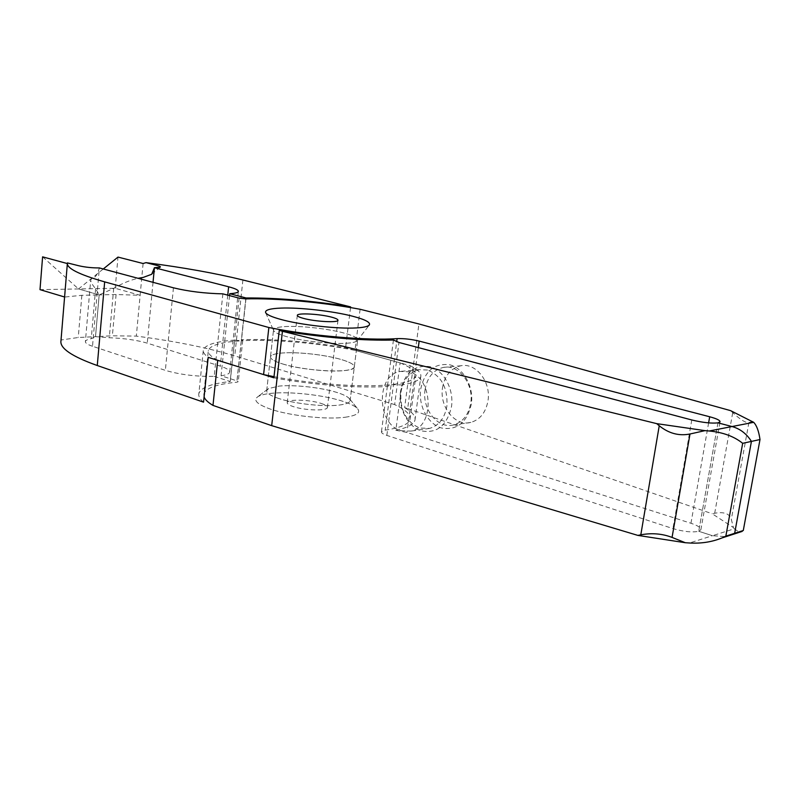 <?xml version="1.0" encoding="UTF-8"?>
<svg xmlns="http://www.w3.org/2000/svg" width="800" height="800" viewBox="0 0 800 800"><rect width="100%" height="100%" fill="white"/><g stroke="black" fill="none" stroke-linecap="round" stroke-linejoin="round"><path stroke-width="0.6" stroke-dasharray="4 3" d="M346.71 343.23C352.3 342.84 355.77 342.05 357.14 340.86L357.65 340.1C357.88 337.95 353.35 335.61 344.05 333.07C328.16 328.73 301.1 325.69 285.83 326.54C278.27 326.94 274.18 328.02 273.54 329.77L273.63 330.6C274.53 332.41 278.62 334.35 285.91 336.43C301.89 341.06 331.64 344.38 346.71 343.23C352.3 342.84 355.77 342.05 357.14 340.86L357.65 340.1C357.88 337.95 353.35 335.61 344.05 333.07C328.16 328.73 301.1 325.69 285.83 326.54C278.27 326.94 274.18 328.02 273.54 329.77L273.63 330.6C274.53 332.41 278.62 334.35 285.91 336.43C301.89 341.06 331.64 344.38 346.71 343.23M278.81 398.52C270.41 395.7 266.37 393.05 266.7 390.56L268.52 388.59L279.02 386.1C294.3 384.55 321.06 387.48 336.78 392.42C343.18 394.42 347.34 396.44 349.27 398.5L350.09 400.8C349.47 402.82 345.81 404.25 339.1 405.08C324.01 407 294.62 403.81 278.81 398.52C294.62 403.81 324.01 407 339.1 405.08C345.81 404.25 349.47 402.82 350.09 400.8L349.27 398.5C347.34 396.44 343.18 394.42 336.78 392.42C321.06 387.48 294.3 384.55 279.02 386.1L268.52 388.59L266.7 390.56C266.37 393.05 270.41 395.7 278.81 398.52M345.28 417.23C356.69 415.59 360.8 412.75 357.6 408.73C355.16 406.11 349.99 403.56 342.11 401.06C322.74 394.9 290.09 391.33 271.2 393.33C265.15 393.96 260.8 395.02 258.13 396.52C252.73 400.07 256.86 404.28 270.52 409.14C290 415.85 326.68 419.81 345.28 417.23C326.68 419.81 290 415.85 270.52 409.14C256.86 404.28 252.73 400.07 258.13 396.52C260.8 395.02 265.15 393.96 271.2 393.33C290.09 391.33 322.74 394.9 342.11 401.06C349.99 403.56 355.16 406.11 357.6 408.73C360.8 412.75 356.69 415.59 345.28 417.23M321.14 403.43C325.44 404.84 327.53 406.2 327.38 407.52C327.38 411.12 304.62 410.54 293.2 406.58C289.06 405.18 287.07 403.85 287.23 402.59C287.41 398.98 309.69 399.57 321.14 403.43M282.76 363.99C298.69 368.91 328.23 372.16 343.34 370.68C350.05 370.03 353.71 368.82 354.29 367.03C354.52 364.64 350.03 362.1 340.83 359.4C324.98 354.8 298.11 351.81 282.81 352.96C275.31 353.53 271.21 354.79 270.51 356.74C270.21 358.95 274.3 361.36 282.76 363.99C306.62 371.58 354.72 373.45 354.3 367.03C354.52 364.63 350.03 362.08 340.83 359.4C325.05 354.79 298.02 351.8 282.81 352.96C275.25 353.53 271.15 354.79 270.5 356.74C270.2 358.96 274.29 361.37 282.76 363.99M229.55 295.62L221.06 375.76L237.01 380.89L238.19 381.71L236.79 382.23C216.78 384.08 205.79 388.04 203.82 394.08L208.34 350.4C210.25 345.24 221.22 342.04 241.27 340.8L242.68 340.39L241.54 339.68C273.03 338.66 307.72 341.35 345.6 347.75L400.12 362.87L394.65 404.6C405.76 409.78 410.89 414.71 410.05 419.4C408.73 424.24 400.45 427.82 385.21 430.12L381.46 431.8C381.3 432.94 383.1 434.14 386.85 435.41L672.94 528.58C683.64 531.71 692.24 532.61 698.73 531.28L712.46 535.71L725.95 536.66L712.46 535.71L734.26 528.8L733.4 527.55L712.15 513.74L714.69 513.25C724.02 511.59 729.56 513.62 731.32 519.34L733.4 527.55M221.06 375.76C226.42 375 229.3 373.81 229.7 372.21C229.91 370.25 226.76 368.23 220.25 366.14L147.25 343.15C136.85 340.1 124.19 338.29 109.28 337.73L95.51 336.64L112.38 335.79L136.32 336.11C174.48 341.08 207.29 347.67 234.74 355.89L394.65 404.6M204.09 396.96L203.82 394.08M143.1 263.51L140.13 295.28L116.09 294.53L99.17 294.91L95.51 336.64L78.25 337.51L61.17 339.98L60.96 340.84M116.09 294.53L112.38 335.79M103.27 268.98L78.54 288.95L115.2 288.28L140.13 295.28L136.32 336.11M350.54 307.58L345.6 347.75M217.72 360.31C210.86 356.67 207.74 353.36 208.36 350.4M400.52 391.51C398.22 408.36 407.75 426.67 421.29 430.87C436.94 433.75 447.02 425.65 451.51 406.56C454.05 389.1 443.75 370.27 429.97 366.67C414.34 364.56 404.53 372.84 400.52 391.51M427.5 370.04L419.17 369.69C409.16 372.25 403.07 379.84 400.91 392.45C399.93 410.11 406.19 421.97 419.68 428.03L429.63 428.38C438.98 425.58 444.73 418.14 446.9 406.06C447.86 387.76 441.39 375.76 427.5 370.04M401.01 430.72L411 431.08C435.04 426.99 433.23 377.03 408.8 371.81L400.43 371.43C375.92 374.62 376.51 424.29 401.01 430.72M400.12 362.87C411.31 367.51 416.56 371.85 415.85 375.88C414.61 380.02 406.37 382.95 391.12 384.66L401.81 384.95L395.85 430.23L406.98 432.47L690.96 523.26C697.8 525.55 701.1 527.72 700.85 529.75L698.73 531.28L712.46 535.71L689.49 542.99M245.96 298.89L241.54 339.68M273.88 377.81C312.32 384.97 358.65 388.42 387.41 386.46L391.12 384.66L385.21 430.12M393.43 340.03L387.41 386.46M717.95 422.85L698.73 531.28L717.95 422.85M67.47 262.69L64.73 297.04L81.85 295.3L99.17 294.91L113.7 288.36C121.83 283.53 129.94 280.18 138.02 278.3M113.7 288.36L109.28 337.73M115.2 288.28L118 257.09M42.6 256.84L78.54 288.95L99.17 294.91L78.54 288.95L40 289.64M222.86 293.86L214.21 376.34C196.31 376.67 180.03 374.68 165.35 370.36L92.52 346.26L99.36 267.93C97.5 274.72 95.12 278.06 92.22 277.97L90.7 279.99L85.39 341.52C85.66 340.31 87.62 339.36 91.26 338.67L95.51 336.64L99.17 294.91L95.61 288.69C92.37 284.94 90.73 282.04 90.7 279.99M64.59 297L61.17 339.98M81.85 295.3L78.25 337.51M95.61 288.69L91.26 338.67M92.52 346.26C87.58 344.59 85.21 343.01 85.39 341.52M214.21 376.34L230.23 381.53C211.18 383.61 200.72 387.65 198.85 393.64L203.33 349.94C202.86 352.19 204.48 354.66 208.2 357.35M203.55 402.16C199.89 399.11 198.32 396.27 198.85 393.64M230.23 381.53L234.67 340.08L241.27 340.8L236.79 382.23M471.37 404C466.88 422.76 456.85 430.74 441.28 427.94C427.81 423.84 418.33 405.87 420.65 389.29C424.66 370.94 434.44 362.79 449.99 364.84C463.69 368.36 473.92 386.84 471.37 404M425.05 389.77C427.22 377.41 433.28 369.97 443.24 367.44C458.36 363.84 474 383.75 470.75 403.01C468.59 414.85 462.85 422.14 453.56 424.9C437.9 429.36 421.87 409.13 425.05 389.77M442.51 387.83C444.68 375.65 450.73 368.32 460.64 365.82C475.69 362.26 491.24 381.85 487.99 400.81C485.82 412.46 480.11 419.66 470.86 422.39C455.27 426.8 439.33 406.91 442.51 387.83M274.01 376.68C314.38 384.39 364.04 387.64 391.12 384.66L396.69 341.8M360.11 309.27L355 350.36C317.84 342.93 271.7 338.97 241.27 340.8L245.8 298.89M355 350.36L410.2 365.67L404.64 407.64L407.68 408.57L418.92 323.96M234.67 340.08C215.58 341.53 205.14 344.82 203.35 349.94M395.85 430.23C407.5 427.78 413.86 424.43 414.95 420.18C415.63 417.13 413.68 413.9 409.08 410.5L404.64 407.64M407.68 408.57L712.15 513.74M410.2 365.67C418 369.59 421.53 373.25 420.79 376.64C419.79 380.27 413.46 383.04 401.81 384.95M752.74 421.39L748.9 422.56C745.96 423.16 740.57 419.85 732.72 412.63L730.58 410.64M734.26 528.8L739.45 532.29M242.9 279.99L234.74 355.89M691.78 419.97L672.94 528.58M386.85 435.41L398.96 342.47M245.88 298.89L237.01 380.89M227.75 295.15L220.25 366.14M153.03 282.33L147.25 343.15M173.44 287.81L165.35 370.36M239.1 298.13L230.16 381.5M418.29 347.59L406.98 432.47M690.96 523.26L708.62 422.89M714.69 513.25L732.72 412.63M748.9 422.56L731.32 519.34M357.14 340.86L369.1 325.29L357.14 340.86M266.7 390.56L273.54 329.77L266.7 390.56M349.29 398.5L357.61 408.72L349.29 398.5M350.09 400.8L357.65 340.1L350.09 400.8M268.48 388.58L258.12 396.49L268.48 388.58M337.98 320.3L327.39 407.52M297.32 315.31L287.23 402.59M265.59 312.57L273.63 330.6L265.59 312.57M429.63 428.41L411 431.11M410.05 419.4L415.85 375.88M242.74 340.39L238.27 381.72M387.38 386.04L381.45 431.8M419.16 369.66L400.43 371.4M238.34 291.47L229.7 372.21M160.25 267.18L151.72 274.27M443.23 367.41L460.64 365.79M700.87 529.76L720.04 421.82M414.95 420.18L420.79 376.64M453.56 424.93L470.87 422.42"/><path stroke-width="1.2" d="M356.36 327.92C363.22 327.52 367.46 326.63 369.08 325.28C371.25 322.68 365.75 319.66 352.58 316.21C332.85 311.09 299.82 307.34 280.85 308.1C269.98 308.54 264.89 310.03 265.59 312.57C266.65 314.63 271.69 316.91 280.69 319.4C300.56 324.93 337.72 329.1 356.36 327.92C363.21 327.52 367.45 326.63 369.07 325.27C371.23 322.68 365.74 319.66 352.58 316.21C332.84 311.09 299.82 307.35 280.85 308.1C269.99 308.54 264.9 310.04 265.6 312.57C266.68 314.64 271.71 316.92 280.69 319.4C300.57 324.93 337.71 329.09 356.36 327.92M331.53 317.14C319.85 313.97 297.38 312.73 297.32 315.31C297.21 316.21 299.26 317.24 303.48 318.39C315.14 321.64 338.11 322.88 337.97 320.3C338.07 319.36 335.92 318.31 331.53 317.14M204.09 396.96C205.05 399.62 208.02 402.43 212.98 405.41L271.69 425.65L282.43 331.29L656.71 423.64L659.24 425.76C668.76 433.44 679.01 436.19 690 434L704.98 430.64L709.23 431C722.95 432.3 734.1 436.4 742.68 443.31L725.85 536.13L721.94 537.95C711.97 542 701.16 543.68 689.49 542.99L685.3 542.72L672.06 537.41C662.23 533.66 651.82 532.79 640.81 534.82L637.87 535.4L685.3 542.72M271.69 425.65L637.87 535.4M350.63 306.9C312.49 300.76 277.63 297.78 246.06 297.97L229.75 293.7C235.13 293.34 237.99 292.6 238.34 291.47C238.49 290.08 235.26 288.52 228.63 286.79L154.42 267.7L160.25 267.18C160.77 266.7 159.85 266.16 157.48 265.57L146.01 262.64C183.45 267.52 215.74 273.3 242.9 279.99L350.63 306.9L350.54 307.58M212.98 405.41L217.72 360.31L273.88 377.81L279.26 330.41L282.43 331.29M279.26 330.41L291.87 332.47C330.81 338.21 364.66 340.73 393.43 340.03L398.96 342.47L691.78 419.97C702.75 422.61 711.47 423.57 717.95 422.85L720.02 421.82C720.16 420.35 716.72 418.67 709.69 416.77L419.15 341.09C411.27 339.23 403.92 338.41 397.11 338.62C367.56 340.74 311 335.96 268.86 327.52L104.66 281.87L97.27 365.53L203.55 402.16L208.2 357.35L263.59 374.6L268.86 327.52M246.06 297.97L245.96 298.89M709.23 431L732.04 426.54L717.95 422.85L732.04 426.54C740.16 428.81 746.62 433.77 751.43 441.4C746.62 433.77 740.16 428.81 732.04 426.54L753.68 422.32L730.58 410.64L418.92 323.96L360.11 309.27C322.56 302.27 276.38 298.02 245.8 298.89L239.1 298.13L222.86 293.86C204.83 293.44 188.36 291.43 173.44 287.81L99.36 267.93C92.24 267.97 85.41 267.25 78.86 265.77L67.41 262.91C66.32 268.13 78.73 274.45 104.66 281.87M704.98 430.64L656.71 423.64M229.75 293.7L229.55 295.62M725.85 536.13L734.66 533.29L751.43 441.4L760 439.54C758.82 431.22 756.71 425.48 753.68 422.32M742.68 443.31L751.43 441.4L734.66 533.29L732.16 534.65L734.66 533.29L743.29 530.5L739.45 532.29M725.95 536.66L732.16 534.65L725.95 536.66M138.02 278.3L143.19 277.42L151.72 274.27L154.42 267.7L153.03 282.33M146.01 262.64L143.1 263.51L118 257.09L103.27 268.98M64.59 297L40 289.64L42.6 256.84L67.35 263.56M67.41 262.91L60.96 340.84C59.7 348.21 71.8 356.44 97.27 365.53M263.59 374.6L274.01 376.68M760 439.54L743.29 530.5M245.98 297.95L245.88 298.89M640.81 534.82L659.24 425.76M690 434L672.06 537.41M228.63 286.79L227.75 295.15M419.15 341.09L418.29 347.59M708.62 422.89L709.69 416.77M396.69 341.8L397.11 338.62M721.94 537.95L742.14 531.42"/></g></svg>
